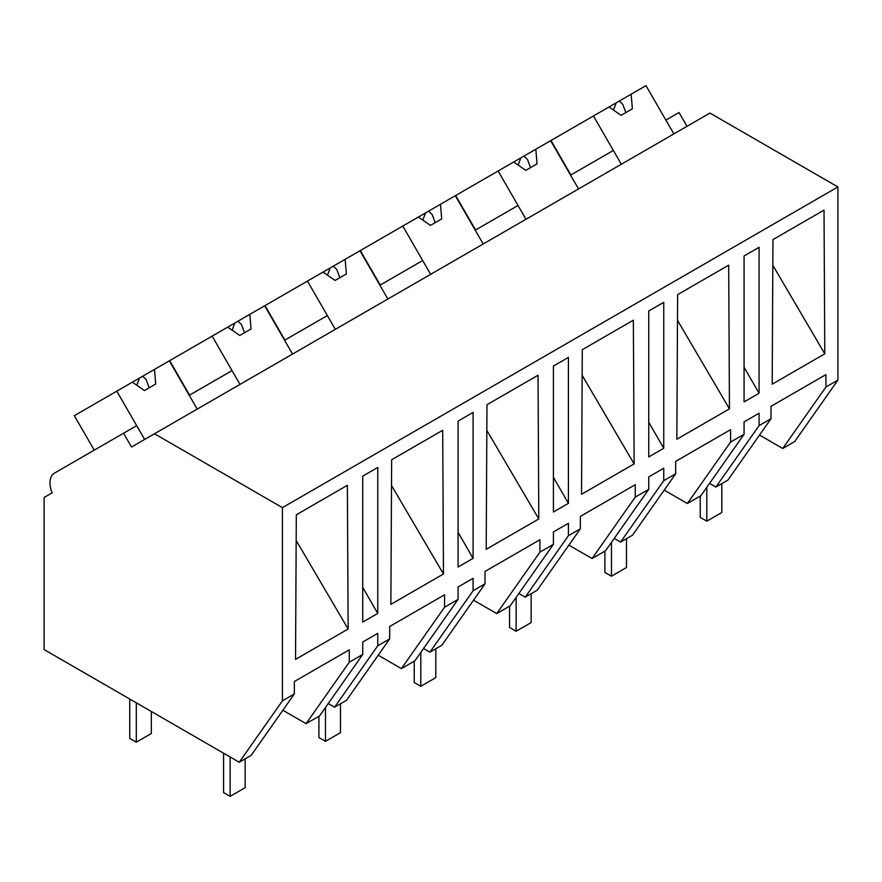 <?xml version="1.0" encoding="UTF-8"?>
<svg xmlns="http://www.w3.org/2000/svg" width="882" height="882" viewBox="0 0 882 882"><rect width="100%" height="100%" fill="white"/><g stroke="black" fill="none" stroke-linecap="round" stroke-linejoin="round"><path stroke-width="1.32" d="M94.231 450.162L74.331 415.687L116.788 391.167L144.659 439.434L136.699 425.642L123.557 433.227L131.517 447.02L709.944 113.072L837.9 186.94L837.9 380.109L794.715 441.54L782.731 448.464L759.523 435.069M782.731 448.464L825.916 387.033L825.916 374.63L771 406.326L771 418.73L759.082 425.62L759.082 413.217L744.066 421.883L744.066 434.286L730.583 442.069L730.583 429.666L675.678 461.363L675.678 473.777L663.749 480.657L663.749 468.254L648.744 476.919L648.744 489.323L635.249 497.106L635.249 484.703L580.345 516.411L580.345 528.814L568.416 535.694L568.416 523.291L553.411 531.956L553.411 544.359L551.912 545.23L539.916 552.154L539.916 539.74L485.012 571.448L485.012 583.851L473.094 590.731L473.094 578.327L458.078 586.993L458.078 599.396L456.578 600.267L444.583 607.191L444.583 594.788L389.679 626.485L389.679 638.888L377.761 645.767L377.761 633.364L362.745 642.03L362.745 654.444L349.261 662.228L349.261 649.825L294.345 681.521L294.345 693.925L282.427 700.815L239.243 762.246L44.1 649.571L44.1 497.492L52.06 492.895A21.234 12.26 60 0 1 54.375 473.171L123.557 433.227M686.99 126.313L679.03 112.532L665.899 120.117L673.859 133.899L645.988 85.642L631.148 94.209L632.361 108.828L621.104 115.333L609.054 106.965L593.443 115.972L621.314 164.239L613.354 150.447L570.566 175.154L578.526 188.946L550.666 140.679L535.815 149.245L537.028 163.865L525.771 170.369L513.721 162.001L498.121 171.009L525.981 219.276L518.021 205.484L475.233 230.191L483.193 243.983L455.333 195.716L440.482 204.293L441.695 218.912L430.438 225.406L418.388 217.049L402.787 226.057L430.648 274.313L422.687 260.532L379.899 285.228L387.871 299.02L359.999 250.753L345.149 259.33L346.372 273.949L335.105 280.443L323.055 272.086L307.454 281.093L335.325 329.361L327.354 315.569L297.708 332.679L284.577 340.265L292.537 354.057L264.666 305.789L249.815 314.367L251.039 328.986L239.772 335.491L227.721 327.123L212.121 336.13L239.992 384.398L232.032 370.605L210.633 382.953L189.244 395.312L197.204 409.094L169.333 360.837L154.482 369.404L155.706 384.023L144.45 390.528L132.388 382.16L116.788 391.167M837.9 380.109L825.916 387.033M837.9 186.94L282.427 507.635L282.427 700.815M772.191 384.188L824.791 353.825L824.02 210.125L772.963 239.595L772.191 384.188M362.745 622.075L377.761 613.409L377.761 467.46L362.745 476.126L362.745 622.075M744.066 255.967L759.082 247.302L759.082 393.251L744.066 401.916L744.066 255.967M486.203 549.31L538.792 518.947L538.031 375.236L486.974 404.717L486.203 549.31M648.744 311.004L663.749 302.339L663.749 448.288L648.744 456.964L648.744 311.004M581.536 494.273L582.296 349.68L633.353 320.199L634.125 463.899L581.536 494.273M464.836 417.186L473.094 412.423L473.094 558.372L458.078 567.038L458.078 421.089L464.836 417.186M676.858 439.225L677.63 294.643L728.686 265.162L729.458 408.862L676.858 439.225M348.136 629.02L347.365 485.32L296.308 514.79L295.536 659.383L348.136 629.02L296.176 540.479M553.411 366.052L568.416 357.375L568.416 503.335L553.411 512.001L553.411 366.052M390.869 604.346L443.47 573.984L442.698 430.284L391.641 459.754L390.869 604.346M771 418.73L727.826 480.161L715.897 487.051L709.558 483.38M715.897 487.051L759.082 425.62M282.427 507.635L154.471 433.768M744.066 367.254L759.082 393.251M772.83 265.284L824.791 353.825M349.261 662.228L306.076 723.659L319.571 715.875L362.745 654.444M306.076 723.659L282.868 710.264M294.345 693.925L251.172 755.356L239.243 762.246M362.745 587.401L377.761 613.409M744.066 434.286L700.892 495.717L687.398 503.501L664.19 490.105M687.398 503.501L730.583 442.069M675.678 473.777L632.493 535.209L620.575 542.088L614.225 538.428M620.575 542.088L663.749 480.657M648.744 422.291L663.749 448.288M677.497 320.32L729.458 408.862M648.744 489.323L605.559 550.754L592.076 558.538L568.868 545.142M592.076 558.538L635.249 497.106M580.345 528.814L537.16 590.245L525.242 597.125L518.892 593.465M525.242 597.125L568.416 535.694M553.411 477.327L568.416 503.335M582.164 375.357L634.125 463.899M553.411 544.359L510.226 605.791L496.742 613.585L473.535 600.179M496.742 613.585L539.916 552.154M485.012 583.851L441.827 645.282L429.909 652.162L423.569 648.502M429.909 652.162L473.094 590.731M458.078 532.364L473.094 558.372M486.831 430.405L538.792 518.947M458.078 599.396L414.893 660.827L401.409 668.622L378.202 655.216M401.409 668.622L444.583 607.191M389.679 638.888L346.505 700.319L334.576 707.199L328.236 703.538M334.576 707.199L377.761 645.767M391.498 485.442L443.47 573.984M570.886 174.967L550.985 140.492L593.443 115.972M631.148 94.209L609.054 106.965M619.285 101.055L622.758 104.296L625.856 112.587M616.198 102.841L613.464 110.029M475.563 230.004L455.652 195.528L498.121 171.009M535.815 149.245L513.721 162.001M523.952 156.103L527.425 159.333L530.523 167.624M520.865 157.878L518.131 165.066M380.23 285.04L360.319 250.565L402.787 226.057M440.482 204.293L418.388 217.049M428.619 211.14L432.092 214.37L435.19 222.661M425.543 212.915L422.798 220.103M284.897 340.077L264.997 305.602L307.454 281.093M345.149 259.33L323.055 272.086M333.286 266.177L336.759 269.418L339.857 277.709M330.21 267.952L327.465 275.151M189.564 395.125L169.664 360.65L212.121 336.13M249.815 314.367L227.721 327.123M237.953 321.213L241.425 324.455L244.523 332.746M234.877 322.988L232.142 330.188M154.482 369.404L132.399 382.16M142.619 376.25L146.103 379.492L149.201 387.782M139.543 378.036L136.809 385.225M721.807 483.634L721.807 512.497L706.802 521.163L700.231 517.381L700.231 496.092M706.802 521.163L706.802 487.316M626.474 538.682L626.474 567.534L611.469 576.211L604.898 572.418L604.898 551.14M611.469 576.211L611.469 542.353M531.151 593.718L531.151 622.582L516.135 631.247L509.564 627.455L509.564 606.177M516.135 631.247L516.135 597.39M435.818 648.755L435.818 677.619L420.802 686.284L414.231 682.492L414.231 661.213M420.802 686.284L420.802 652.426M340.485 703.792L340.485 732.655L325.469 741.321L318.909 737.528L318.909 716.25M325.469 741.321L325.469 707.463M245.152 758.829L245.152 787.692L230.136 796.358L223.576 792.565L223.576 753.195M230.136 796.358L230.136 756.988M151.329 711.476L151.329 733.526L136.313 742.192L129.742 738.399L129.742 699.018M136.313 742.192L136.313 702.811"/></g></svg>
